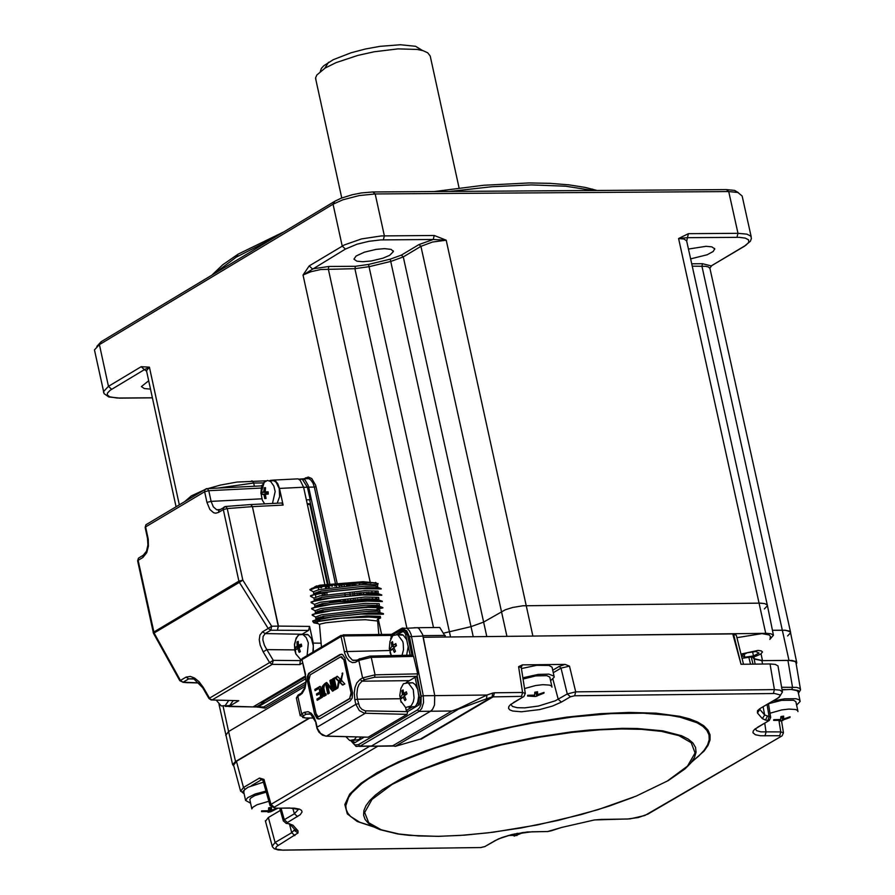 <?xml version="1.0" encoding="UTF-8"?>
<svg xmlns="http://www.w3.org/2000/svg" width="895" height="895" viewBox="0 0 895 895"><rect width="100%" height="100%" fill="white"/><g stroke="black" fill="none" stroke-linecap="round" stroke-linejoin="round"><path stroke-width="1.34" d="M211.902 275.134L222.721 264.797L238.126 254.146L284.196 231.693M434.097 191.552L483.703 185.265L529.124 182.938L550.145 183.341L568.974 184.851L585.308 187.435L597.077 190.456M592.971 190.49L565.528 186.194L531.462 184.907L492.261 186.686L449.637 191.452M272.315 238.831L236.235 257.167L213.704 274.06M384.57 248.642L391.149 249.392L393.408 251.562L389.638 255.343L382.859 258.219L371.168 260.993L362.755 261.72L356.881 261.172L353.939 259.181L356.109 256.015L364.478 252.144L376.168 249.369L384.57 248.642M150.494 389.101L144.33 388.564L141.388 386.584L148.693 380.778M688.412 249.056L705.998 246.315L711.793 246.852L714.713 248.821L713.203 251.473L707.173 254.762L690.582 258.89M744.573 246.17L711.234 265.916L745.982 245.163L748.779 242.276L748.533 239.838L745.289 238.126L739.404 237.343L687.36 237.667L678.589 238.529L688.389 233.673L686.678 241.247M709.903 268.287L711.234 265.916L702.519 263.712L691.678 263.79M787.589 635.953L790.677 632.754L789.166 631.02L784.658 630.214L772.43 630.281L785.62 630.281L790.352 631.814L796.651 662.166M764.364 608.936L767.451 605.725L767.104 604.751L764.733 603.599L760.426 603.14L522.87 605.781L512.779 607.459L505.362 609.741L483.445 622.182L471.016 626.645L444.435 632.944L471.016 626.645L483.445 622.182L505.362 609.741L512.779 607.459L522.87 605.781L759.374 603.129L764.777 603.61L767.328 605.087L773.425 635.181M103.641 392.547L103.507 391.618L108.463 386.338L141.209 366.693L144.375 369.657L110.107 390.298L107.411 393.162L107.288 394.84L109.626 396.798L116.976 398.029L152.385 397.783M141.209 366.693L149.409 367.163L144.375 369.657L146.59 371.112M223.101 706.267L228.583 731.528L225.73 735.366L228.583 731.528L305.217 686.252L228.583 731.528L235.553 761.522L232.622 764.61L218.995 704.343M751.162 236.593L742.145 196.005L737.838 192.459L728.72 191.564L375.184 193.946L359.13 195.58L342.841 199.809L333.052 204.205L99.267 344.709L94.456 349.9L94.713 351.097M96.828 346.421L101.157 341.7L334.931 201.196L341.208 198.187L352.294 194.73L361.457 192.928L372.846 191.966L726.371 189.595L734.571 190.389L738.23 192.559M309.2 265.904L344.273 244.962L361.524 238.92L381.427 235.922L434.243 235.486L433.225 239.48L380.699 239.916L368.885 241.314L356.96 244.223L345.425 249.067L303.036 275.022L309.2 265.904L312.389 268.88L328.901 266.475L355.494 266.285L368.539 264.439L390.231 259.158L401.374 255.12L419.017 244.559L420.93 246.338L403.287 256.91L390.902 261.396L369.378 266.632L354.89 268.679L320.701 269.518L310.71 271.789L303.036 275.022L370.105 581.795M434.243 235.486L446.202 240.196L433.225 239.48L419.017 244.559M286.971 479.418L288.637 479.328M307.209 503.751L309.525 503.728L309.916 504.467L327.301 584.099M188.174 682.74L182.86 682.303M194.36 679.048L188.722 678.88L186.07 677.101L180.443 680.446L183.095 682.214L179.817 680.715L180.443 680.446L154.108 633L239.368 582.365L268.176 628.458L271.655 626.243L270.838 630.225L265.188 633.582L302.13 634.253M302.711 662.904L299.814 664.616L300.541 659.223M294.712 649.893L266.844 649.625L264.45 645.407L262.861 639.925L263.085 636.502L265.188 633.582L262.537 631.803L259.942 635.014L259.248 639.735L260.176 645.105L263.175 651.851L269.596 662.58L273.266 660.353L300.843 660.622M302.599 633.94L308.574 630.404L309.592 626.41L313.239 643.102L313.351 651.773M225.148 506.536L225.92 506.458L227.252 508.561L252.211 506.637L250.868 504.534L250.141 504.59L251.014 504.545L252.412 506.637L278.233 626.108L277.416 630.102L278.446 626.097L309.592 626.41M153.157 632.441L238.887 581.157L223.314 509.579L227.252 508.561L242.836 580.15L239.368 582.365L238.887 581.157L242.836 580.15L271.655 626.243L278.446 626.097L252.412 506.637L283.133 505.082L281.757 502.99L280.896 503.035M270.2 480.414L273.971 480.067L275.559 481.007L277.83 483.848L279.497 488.424L303.595 487.216L324.818 584.424M294.623 479.026L298.057 478.859L300.149 480.246L303.595 487.216M262.257 485.146L260.96 485.918L261.944 485.929M261.34 488.066L208.77 490.695L207.36 488.614L206.476 488.681M219.924 509.624L216.635 509.702L218.872 510.251L220.338 509.378M216.601 509.691L213.29 506.794L211.097 501.368L261.843 498.817M283.133 505.082L279.497 488.424M325.31 586.684L325.623 588.104M299.814 664.616L272.248 664.358L273.266 660.353L266.844 649.625L263.175 651.851M179.817 680.715L153.47 633.28L154.108 633L138.132 560.326L137.662 560.964M199.137 682.896L183.095 682.214L188.722 678.88L193.588 678.667L202.65 687.662L203.254 687.326L199.014 681.666L194.562 678.052L190.333 676.419L186.07 677.101M202.65 687.662L208.915 698.458L212.171 699.901L272.248 664.358L269.596 662.58L209.519 698.134L203.254 687.326M208.915 698.458L211.142 699.957L238.786 700.707L211.992 699.991M238.786 700.707L229.489 706.2L225.473 706.446M305.519 675.915L253.072 706.916L228.796 706.547M303.606 487.283L307.455 487.294L310.173 499.723L306.358 499.869M307.455 487.294L302.342 479.284L299.31 479.149M253.151 706.871L257.055 706.513L253.419 706.714M263.052 701.02L264.003 702.418L257.055 706.513M264.003 702.418L260.445 702.564M320.287 71.421L321.417 68.356L323.811 65.715L333.32 59.663L351.12 52.76L365.328 49.024L380.039 46.339L400.457 44.75L415.593 46.294L422.597 50.545M459.079 187.95L430.215 56.027L427.709 52.783L423.212 50.735L417.305 49.449L398.018 48.878L374.121 51.787L357.787 55.423L336.028 62.65L325.075 68.087L316.886 74.956L315.633 77.697L316.047 80.595M233.863 766.154L232.622 764.61M761.063 653.865L762.484 660.622L791.885 660.42L796.192 661.64L796.796 662.871L796.158 664.124M762.484 660.622L754.384 658.754L753.131 656.986M769.823 639.399L773.459 635.226L770.975 633.794L766.758 633.336L528.386 636.121M627.608 713.069L629.453 712.42M309.29 718.014L235.553 761.522M373.763 826.958L357.194 821.476L347.294 813.857L344.832 804.538L349.676 794.122L360.886 783.304L377.119 772.631L398.387 761.88L425.517 750.86L457.714 740.221L493.425 730.678L530.511 722.847L566.714 717.141L600.019 713.707L629.04 712.42L656.113 713.181L679.663 716.313L689.474 718.842L697.529 721.996L703.75 725.744L707.945 730.051L710.048 734.817L710.048 739.975L708.023 745.412L704.096 751.039L691.298 762.439M800.41 689.049L795.979 662.692L794.961 661.439L788.898 660.365L761.902 660.655L754.183 659.033L752.538 657.131M743.51 664.247L736.328 635.249L732.748 633.906L445.665 637.016L439.758 627.473L436.29 627.507M377.835 746.206L274.161 807.223L275.022 808.174L294.365 808.14L299.523 809.147L301.537 810.389L302.074 811.978L300.25 814.685L287.418 822.527L284.274 819.708L283.323 820.995M298.438 809.404L294.399 813.756L292.732 808.129M244.089 793.608L242.702 791.952L244.346 789.893M240.598 791.247L243.496 787.488L259.505 778.057L261.396 779.78L263.98 779.4L263.018 780.63M274.161 807.223L270.995 804.359L270.077 805.679M275.022 808.174L270.033 805.5L262.962 780.451M287.418 822.527L287.731 823.478L286.277 823.456L283.279 820.827L279.732 808.185M280.359 810.422L268.355 817.493L265.502 821.308M294.746 829.508L291.714 832.708L275.089 842.486L272.203 846.256M287.731 823.478L292.945 825.19L297.968 830.773L298.013 832.954L276.756 846.39L275.738 847.901L276.499 849.142L282.54 850.093L278.121 849.948L274.306 848.773L272.404 846.793L265.345 820.737M282.54 850.093L480.682 847.554L282.417 850.16M480.682 847.554L484.877 846.547L494.79 840.808M484.877 846.547L498.414 838.928L511.962 834.498L527.211 831.981L547.639 831.522L532.279 831.779M547.639 831.522L561.624 827.461M781.615 687.259L796.55 687.371L799.671 688.322L800.533 689.911M767.06 704.477L769.073 716.492L770.673 717.488M551.454 830.728L561.612 827.45L594.493 819.943L630.035 818.88L644.825 815.524L780.653 736.686M648.137 813.958L782.085 735.847L783.427 732.837L780.776 731.897L760.951 731.864L756.7 730.723L755.313 728.754M780.541 736.686L779.713 735.735L780.776 731.897L778.941 720.486M791.683 689.463L798.239 690.459L799.112 691.857L798.351 693.155M309.849 718.014L236.448 761.321L233.595 765.158M259.505 778.057L263.98 779.4L270.995 804.359L368.997 746.665M525.275 693.48L522.568 692.462L518.597 666.685L522.4 664.873L564.991 664.403L559.14 666.439L561.031 668.129L553.278 672.693M518.597 666.685L521.282 667.569L525.264 693.278M564.991 664.403L569.488 666.126L561.031 668.129L567.273 693.961L555.247 700.819L538.41 706.054L524.671 707.867L517.276 707.71L512.466 706.457L510.888 704.275M782.342 691.544L778.001 665.936L775.305 664.403L770.036 663.956L774.41 689.609L780.004 690.157L782.476 691.98L779.064 697.451L777.509 698.301L779.903 696.232L779.802 694.844L774.667 693.513L574.657 695.762L575.709 691.857L567.273 693.961L570.439 696.78L561.378 702.105L552.405 706.088L539.651 709.59L521.349 711.782L512.712 711.022L509.904 709.936L508.561 708.415L508.807 706.591L510.441 704.656L522.479 697.328M574.657 695.762L570.439 696.78M513.305 702.653L523.944 696.467L525.264 693.491M367.487 746.318L392.737 745.781L395.277 746.352L419.654 739.259M392.737 745.781L451.874 710.988L458.654 708.549L486.947 695.023L486.5 698.827L458.687 709.041L395.277 746.352M458.654 708.549L451.874 710.988L430.551 711.234L432.576 709.31L434.478 705.103L434.735 695.628L434.5 705.081L432.598 709.299L430.551 711.234L419.084 711.38L417.484 709.88L358.414 744.662L360.014 746.161L356.109 746.452L350.874 740.814M522.367 697.328L521.516 696.366L522.568 692.462L494.443 692.786L493.391 696.69L421.042 739.248M417.708 673.857L375.061 674.83L371.246 657.344L413.591 656.382L417.708 673.857L417.148 675.859L421.165 696.221L423.29 695.762L423.536 702.642L421.702 708.549L419.084 711.38L360.014 746.161L371.447 746.027L430.551 711.234L371.447 746.027L359.522 746.408M445.665 637.016L423.257 637.262L434.757 695.616L422.541 634.354L419.05 628.626L417.54 627.697L414.105 627.731M423.257 637.262L423.111 636.669M733.631 634.41L740.971 664.09L742.425 664.258M740.971 664.09L732.748 633.906M770.036 663.956L741.015 664.28M779.713 735.735L760.481 735.757L755.369 734.739L752.963 732.736L753.21 731.014L754.787 729.19L767.753 721.314L769.073 716.492L764.666 715.004L763.122 706.77M767.753 721.314L769.308 720.464L770.673 717.443M770.114 638.023L770.517 636.535L769.129 634.935L761.947 633.626L736.932 637.665M742.033 658.306L755.503 656.326L760.683 654.111L762.506 651.985L761.265 650.878L757.998 650.408L740.993 654.077M759.016 653.093L755.861 651.504L759.016 653.093L753.5 655.946L744.83 657.232L753.5 655.946L752.561 651.705M741.675 655.643L744.83 657.232L741.675 655.643L747.191 652.791L741.675 655.643M755.861 651.504L747.191 652.791L755.861 651.504M744.125 654.044L744.83 657.232M268.824 801.293L257.044 804.75L252.972 807.145L251.831 808.89L249.962 800.287M268.019 812.28L268.366 811.552L261.508 811.62L261.608 810.881L268.489 810.725L268.679 807.827L271.252 807.379M271.409 807.491L271.509 810.199L277.461 808.207M277.909 808.207L270.726 811.799L268.075 812.268M268.534 810.355L270.256 810.02M266.251 792.131L254.717 795.633L250.813 798.004L249.817 799.627M270.189 807.581L271.386 811.015M269.63 807.682L270.726 811.799M271.509 810.199L270.469 807.536M268.366 811.552L268.31 810.747M261.888 810.904L261.508 811.62M243.787 792.209L244.178 790.106L248.016 787.242L263.443 782.163M250.6 803.218L245.566 800.399L247.691 797.658L255.165 793.999L265.949 791.068M551.98 687.181L551.656 686.129L549.631 685.111L542.896 684.675L535.691 685.514L524.537 688.557M536.183 692.003L537.537 691.734L537.626 694.598L544.048 692.406L543.925 693.155L535.456 696.5L527.569 696.041L527.692 695.292L534.606 695.135L534.818 692.215L536.183 692.003M551.857 686.409L549.787 677.09L546.867 675.669L535.836 675.882L523.072 679.036M536.575 691.924L537.626 694.598M537.492 695.437L536.284 691.98M535.702 692.081L536.81 696.221M534.416 695.158L534.472 695.963M527.961 695.314L527.569 696.041M522.87 677.784L538.242 674.405L548.881 674.136L554.039 676.184L554.206 677.146L550.604 680.726M521.449 668.565L536.653 665.321L548.903 665.432L552.058 667.167L554.039 676.184M780.116 721.057L780.518 720.33L773.649 720.397L773.783 719.658L780.664 719.502L780.899 716.593L783.617 716.112L783.684 718.965L790.072 716.772L789.949 717.521L780.171 721.057M797.837 710.798L795.856 701.691L793.574 700.259L781.603 700.36L768.481 703.738M797.96 711.57L797.635 710.507L795.621 709.511L788.954 709.086L781.794 709.914L770.002 713.214M783.684 718.965L782.633 716.313M782.331 716.369L783.539 719.793M781.738 716.47L782.834 720.576M780.518 720.33L780.462 719.524M774.041 719.669L773.649 720.397M772.911 701.053L784.557 698.816L795.935 698.715L799.145 699.756L800.186 701.389L796.584 705.115M782.062 689.877L791.001 689.43L796.774 690.537L798.127 691.857L800.007 700.595M523.676 832.384L514.222 836.098M514.155 836.109L514.535 835.393L508.17 835.505M510.665 834.834L514.67 834.576L514.737 833.883M517.534 834.856L517.042 833.424M514.48 834.599L514.535 835.393M517.399 833.357L517.668 834.039L522.49 832.54M517.702 833.301L517.668 834.039M516.314 833.569L516.862 835.628M366.659 592.456L366.805 594.135M367.196 598.766L367.364 600.086L367.252 598.755M366.883 594.123L366.749 592.445M366.1 584.301L365.999 583.037L367.017 582.958M369.713 583.003L370.978 583.182M371.727 592.3L371.861 593.944M372.253 598.61L372.387 600.232L372.298 598.61M371.928 593.944L371.794 592.3M375.05 592.311L375.184 593.9M375.71 600.209L375.587 598.621L375.687 600.209M375.218 593.9L375.094 592.311M376.392 592.367L376.515 593.9L376.403 592.367M377.019 600.209L376.896 598.665M376.247 582.981L363.079 581.716L319.795 585.196L314.257 587.187M363.918 582.969L339.776 584.144M377.679 586.314L377.545 584.793L364.041 584.39L319.168 589.592L313.485 591.74L313.552 592.456M313.485 591.74L313.653 593.564L321.003 591.058L364.209 586.225L375.273 586.024L377.701 586.617L376.94 586.896M314.044 598.05L314.201 599.885L321.551 597.368L364.757 592.535L378.261 592.926L378.104 591.103L364.601 590.711L319.716 595.913L314.044 598.05L314.1 598.766M314.592 604.36L314.76 606.195L322.088 603.689L365.317 598.844L378.809 599.236L378.652 597.401L365.16 597.021L320.276 602.223L314.592 604.36L314.66 605.076M315.152 610.67L315.308 612.504L322.614 609.998L365.876 605.154L379.368 605.546L379.211 603.711L365.708 603.331L320.824 608.533L315.152 610.67L315.208 611.386M379.905 611.542L379.771 610.021L366.268 609.64L321.383 614.843L315.711 616.979L315.767 617.695M316.729 618.188L318.81 618.68M320.007 620.66L316.55 619.888M315.868 619.452L315.868 618.803L323.151 616.308L366.424 611.464L377.522 611.263L379.928 611.856L379.178 612.113M378.261 592.926L376.482 593.419M378.809 599.236L376.985 599.74M379.368 605.546L378.607 605.814M380.453 617.796L380.319 616.331L366.827 615.95L334.909 618.736L315.353 621.723L313.888 622.842L318.396 623.703M377.242 619.586L380.599 617.942L366.905 616.868L338.836 618.378M378.809 634.488L377.623 621.007L365.339 619.709L348.994 620.38L326.026 622.752L320.197 624.061L319.515 624.911M377.522 619.239L379.827 618.378L379.491 617.673L371.201 616.935L340.682 618.266L318.049 621.477L316.662 622.417L319.493 624.665M313.876 622.819L312.814 621.555L314.973 620.392L332.761 616.89L361.009 614.104L383.429 614.205L383.373 613.59L380.655 612.885L368.494 613.053L320.678 618.266L312.758 620.929L312.814 621.544M323.33 617.751L318.698 617.427M315.711 617.058L312.254 615.245L314.772 613.959L332.683 610.513L367.99 607.358L382.881 607.895L376.907 609.115M382.847 607.537L380.073 606.575L367.934 606.743L320.142 611.956L312.198 614.619L312.254 615.245M320.365 616.957L323.542 617.147M322.782 611.442L318.15 611.128M315.163 610.759L311.706 608.936L314.223 607.649L332.134 604.203L367.442 601.048L382.322 601.585M382.288 601.227L379.502 600.265L367.386 600.433L319.616 605.635L311.65 608.32L311.706 608.936M319.817 610.647L322.938 610.837M314.604 604.449L311.147 602.626L313.664 601.339L331.575 597.894L362.33 594.985L381.762 595.276M381.729 594.918L378.943 593.956L366.827 594.123L319.09 599.326L311.091 602.011L311.147 602.626M314.044 598.14L310.599 596.316L313.116 595.03L331.016 591.584L361.781 588.675L381.203 588.966M381.18 588.608L378.395 587.646L366.268 587.814L318.542 593.005L310.543 595.701L310.599 596.316M366.928 600.456L336.632 601.921L323.643 603.678L320.074 605.277M356.4 584.86L353.883 584.636L352.059 583.383L352.205 585.173M353.324 599.639L353.402 600.433L357.709 600.444L357.608 599.314M357.228 594.694L357.083 593.005M353.469 600.433L353.402 599.639M353.022 595.007L352.887 593.318M349.307 585.419L351.869 583.395L352.037 585.196M349.274 600.869L353.402 600.433M349.251 584.86L346.622 585.017L344.541 583.797M346.622 585.017L346.678 585.666M347.931 600.12L347.998 600.914M341.946 586.147L341.879 585.352L339.272 585.565L336.442 584.524M342.08 601.373L343.3 601.239L343.244 600.59M341.879 585.352L343.948 583.864L344.139 585.912M340.648 600.881L340.693 601.451L337.773 601.216M336.509 586.762L336.319 584.536M334.741 585.979L336.061 584.569M332.347 586.225L329.628 585.386M333.779 601.742L336.173 601.418M328.454 587.87L328.834 585.498M328.957 585.475L329.17 587.758M330.557 602.201L333.813 602.111M329.125 602.715L330.557 602.279M328.342 586.695L326.306 586.963L326.429 588.194M326.809 592.188L327.022 594.493M321.585 587.735L319.202 587.086M319.56 599.225L319.437 597.849M318.967 592.915L318.844 591.55M318.665 589.715L318.441 587.232M318.351 587.254L318.586 589.738M318.765 591.561L318.877 592.736M319.381 597.86L319.493 599.001M316.058 600.008L315.946 598.878M315.767 597.054L315.51 594.336M325.198 594.806L324.974 592.468M325.098 592.456L325.31 594.783M368.013 600.411L367.364 600.086M371.123 600.288L372.387 600.232M366.212 584.301L365.999 583.037M357.709 600.444L367.308 600.086M360.898 600.153L360.808 599.102M360.439 594.481L360.293 592.781M359.645 584.636L359.522 583.104M365.865 583.037L362.743 584.424M330.322 680.289L332.381 688.524L331.62 688.535L326.675 682.449L325.411 683.187L326.172 683.187L328.454 693.636M338.411 681.956L339.171 681.968M336.218 601.865L337.695 601.227M343.3 601.239L345.548 600.355M313.496 591.83L310.039 590.006L315.018 588.004L329.617 585.386L349.139 583.238L328.129 584.972L317.982 586.706L309.983 589.391L310.039 590.006M311.527 588.462L318.441 586.326L328.129 584.972M349.139 583.238L372.521 582.858L378.16 583.641L377.69 584.614M351.556 740.836L355.136 742.514L364.265 737.144M351.03 740.825L353.279 742.66L355.136 742.514M356.848 660.365L352.406 660.13L348.826 656.303L347.092 651.963L343.568 635.92L390.902 635.416L391.562 634.342L343.053 634.868L343.568 635.92L341.029 636.535L341.163 635.327L302.23 658.507M305.318 674.875L306.213 681.442L304.971 688.468L302.13 693.48L297.867 696.399L301.671 713.874L300.205 715.743M310.901 714.12L306.101 714.176L303.204 715.91L302.7 717.477L305.475 717.969L300.161 715.452L296.357 697.977L298.046 695.102L300.552 693.614L300.373 694.912M400.58 700.718L405.625 707.542L406.263 710.462L407.549 711.648L419.196 704.79L421.142 697.171L416.589 676.374L406.285 682.493M416.801 704.253L417.909 703.604L419.453 697.585L418.659 693.927M400.076 698.738L357.396 699.23L359.577 706.726L361.837 709.299L365.216 710.843L407.549 711.648M407.617 711.95L407.001 714.355L368.225 737.189L326.351 736.193M416.589 676.374L374.502 677.246L364.533 679.697L362.016 681.184L408.321 680.659M406.923 640.35L405.469 633.962L403.992 631.904L402.493 631.725L397.604 634.589M411.946 655.14L407.426 634.477L404.842 630.505L403.007 630.628M390.578 638.739L391.238 637.531M391.305 637.419L390.936 635.718L403.197 629.073L406.733 630.908L409.429 636.669L422.988 636.054M412.215 655.129L413.591 656.382M350.158 700.908L319.806 718.808L317.199 718.73L314.682 714.389L307.444 681.184L307.343 676.631L308.596 673.443L340.022 654.491L342.617 654.558L344.978 658.205L352.552 692.887L352.149 698.111L350.158 700.908M341.476 654.144L310.196 672.413L308.484 674.528L307.824 680.457L314.682 714.389M310.218 674.819L340.547 656.885L343.814 659.693L351.064 692.92L349.632 698.503L319.28 716.414L317.926 716.515L316.024 713.595L308.786 680.39L310.218 674.819M341.577 656.684L343.814 659.693M344.318 659.693L351.064 692.92M334.227 678.421L333.332 678.958L335.614 689.418M333.332 678.958L332.571 678.969L334.931 689.821L336.509 688.881L334.137 678.03L332.571 678.969M325.142 694.229L323.822 688.199L324.74 683.646L322.222 686.51L322.088 688.412L323.833 696.377L326.205 694.967L325.937 693.759L325.142 694.229L325.814 693.826M322.088 688.412L322.849 688.4L324.505 695.974M324.751 684.037L322.983 686.499L322.849 688.4M337.023 676.329L335.11 678.041L338.556 681.252L337.292 688.423L340.01 678.891L337.381 676.329M337.549 676.463L335.871 678.03L339.328 681.252L337.941 687.919M335.122 677.459L335.882 677.448M339.932 682.538L342.449 685.022L344.832 683.97L341.387 680.178L342.651 673.006L339.932 682.538L343.165 684.955M342.763 673.499L340.704 682.538M342.035 673.376L342.751 673.364M320.13 693.211L320.533 696.948L316.919 699.073L317.188 700.293L322.379 697.227L322.592 696.366L320.511 686.823L320.007 686.387L314.816 689.441L315.085 690.66L318.575 688.602L319.246 689.184L319.862 692.003L316.472 694.005L316.74 695.225L320.891 693.211L321.294 696.937L317.68 699.073L317.859 699.89M320.22 693.603L320.891 693.211M316.472 694.005L317.412 694.822M319.862 692.003L317.233 693.994M314.816 689.441L315.767 690.258M320.432 686.577L315.588 689.441M319.067 688.747L320.018 689.172L320.634 691.992M325.411 683.187L327.783 694.039L329.36 693.11L327.615 685.122L328.375 685.111L333.074 690.906M327.615 685.122L332.56 691.22L333.813 690.47L331.452 679.629L329.875 680.558L331.53 680.021M329.875 680.558L331.62 688.535M326.921 682.74L326.172 683.187M351.567 692.909L349.632 698.503M350.146 698.503L318.765 716.604M315.185 714.378L318.866 719.144M351.254 692.92L351.735 694.934M343.378 635.338L341.029 635.685M314.906 586.74L316.472 586.046M329.326 587.735L329.114 585.453M336.14 584.558L336.341 586.784M344.888 594.056L345.045 595.723M345.157 595.712L345.011 594.045M344.318 585.901L344.15 583.853M359.342 583.104L359.477 584.648M360.193 592.792L360.338 594.481M360.741 599.102L360.83 600.153M216.791 700.796L221.21 705.942L225.148 705.607L228.717 700.494M224.589 705.898L229.702 705.562L233.215 700.628M272.483 503.46L275.168 491.534L273.859 486.041L270.682 481.532L267.515 480.436L263.824 482.517L261.429 487.663L260.915 493.391M262.045 493.257L262.022 492.127L263.812 491.892L264.249 487.741L265.535 487.674L265.233 491.825L268.153 491.814L268.254 494.085L265.345 494.331L266.028 498.47L264.741 498.537L263.935 494.398L262.123 494.398L262.045 493.257M277.193 503.225L279.632 496.613L279.229 488.547L276.141 482.315L273.948 480.738L270.547 480.772M264.293 482.013L260.993 493.38L262.358 500.215L264.64 503.851M265.233 491.825L268.176 492.496M265.401 488.704L264.249 487.741M268.176 492.642L263.812 491.892M268.187 492.787L262.022 492.127M268.209 493.436L262.123 494.398M263.935 494.398L268.22 493.537M265.815 497.531L264.741 498.537M268.22 493.626L265.345 494.331M307.119 655.464L308.339 642.934L306.202 637.52L302.89 634.488L299.031 634.768L296.2 637.945L294.466 644.299L294.791 650.318M295.742 648.517L295.54 647.421L297.174 646.045L296.95 642.051L298.158 641.357L298.505 645.273L301.291 644.109L301.76 646.279L299.019 647.667L300.351 651.649L299.143 652.343L297.688 648.428L296.01 649.591L295.742 648.517M312.858 652.063L313.317 645.832L311.393 638.549L308.339 634.913L304.043 634.477M298.952 646.235L298.975 647.174M294.869 650.699L295.876 653.954L300.317 659.145L301.995 659.481M298.505 645.273L301.727 646.145M301.313 646.492L297.174 646.045M298.225 642.89L296.95 642.051M300.116 647.085L295.54 647.421M300.172 651.202L299.143 652.343M297.688 648.428L299.12 648.069M402.045 655.364L403.511 649.725L403.209 643.404L402.705 641.413L397.671 634.611L392.86 635.539L389.996 641.323L389.291 648.483L391.339 655.61M396.105 644.613L396.44 645.653L393.834 647.577L395.478 651.37L394.337 652.365L392.581 648.674L391.025 650.385L390.679 649.367L390.399 648.327L391.887 646.414L391.35 642.61L392.491 641.614L393.14 645.317L395.803 643.594L396.105 644.613M390.03 652.5L390.6 654.077M393.699 646.548L393.789 648.338M406.632 655.263L408.165 646.705L406.677 639.701L403.265 635.126L398.241 634.891M395.366 651.146L394.337 652.365M392.581 648.674L394.091 648.26M395.031 646.649L391.887 646.414M396.384 645.496L394.46 644.389M392.726 643.393L391.35 642.61M345.884 736.686L349.688 740.501L354.465 739.572L356.445 736.943M353.1 740.456L359.029 739.516L360.92 737.066M405.625 707.542L411.118 705.92L413.266 701.915L414.061 697.977L413.255 689.642L408.209 682.829L403.41 683.758L400.904 688.4L399.774 695.504L401.15 702.306M403.69 693.547L406.352 691.824L406.99 693.882L404.383 695.807L406.028 699.599L404.887 700.595L403.13 696.903L401.575 698.603L401.217 697.585L400.938 696.556L402.437 694.643L401.9 690.839L403.03 689.844L403.69 693.547L406.386 694.296M404.238 694.777L404.339 696.567M409.06 707.497L414.989 706.558L416.052 705.417L417.708 702.228L418.737 695.974L417.797 689.497L415.146 684.541L412.774 682.773L408.791 683.109M403.13 696.903L404.629 696.489M405.916 699.375L404.887 700.595M405.58 694.867L402.437 694.643M403.276 691.622L401.9 690.839M790.531 632.071L709.936 268.41L708.448 266.99L705.741 266.318L692.204 266.173M788.976 660.331L701.904 266.106L702.519 263.712M767.306 605.042L686.633 240.844L683.948 239.021L678.589 238.529L765.728 633.336M101.292 341.621L99.412 344.62L108.463 386.338L111.64 389.291M146.5 370.698L149.409 367.163L179.324 504.836M176.069 506.783L146.579 371.056M94.456 349.9L104.077 393.632L108.843 396.977L119.427 398.062M688.389 233.673L737.983 233.315L728.72 191.564L726.371 189.595M736.965 237.309L737.983 233.315L746.889 234.143L750.827 236.112L751.397 238.439L750.368 241.27L744.427 246.181M372.846 191.966L375.184 193.946L384.369 235.832L383.34 239.838M334.931 201.196L333.052 204.205L342.226 246.091L345.425 249.067M401.374 255.12L403.287 256.91L486.813 636.58M390.231 259.158L473.242 636.725M368.539 264.439L450.554 636.971M355.494 266.285L354.89 268.679L433.493 627.54M328.901 266.475L328.286 268.88L406.833 627.809M532.838 635.853L446.202 240.196L432.509 242.042L420.93 246.338L506.939 636.356M381.617 634.454L378.317 619.329M305.844 678.678L258.14 706.871L257.245 706.412M257.536 707.173L263.779 706.927L253.677 706.949M263.824 701.579L305.665 676.855M299.389 479.116L303.181 478.814L305.184 480.156L308.204 485.448L308.663 487.16L307.477 487.372M328.051 584.01L309.648 499.746M335.345 583.238L314.346 487.07L308.663 487.16L329.763 583.808M303.931 478.791L308.272 477.057L311.762 478.534L315.633 485.202L316.013 486.667L314.346 487.07L312.948 482.998L310.833 480L308.809 478.646L305.34 478.747M305.631 684.127L265.032 708.113L263.779 706.927L305.855 682.068M305.642 477.773L305.329 478.747M316.013 486.667L337.068 583.081M265.032 708.113L258.778 707.184M309.916 504.467L307.365 504.489M254.37 486.253L253.677 483.031L217.72 488.088M251.484 480.962L252.323 480.962L253.677 483.031L263.499 482.942M139.888 557.305L138.434 558.178L138.132 560.326L142.853 557.518L143.144 555.359L146.523 551.197L147.921 544.943L147.474 538.208M262.537 631.803L268.176 628.458L270.838 630.225L308.574 630.404M250.868 504.534L225.92 506.458L218.872 510.251L218.581 512.399L223.314 509.579L223.605 507.42L225.081 506.559M147.384 523.888L145.93 524.75L145.158 527.547M218.581 512.399L215.751 513.204L213.704 512.79L209.9 509.512L206.946 502.386L211.097 501.368L208.77 490.695L204.631 491.724L145.628 526.898L148.246 539.204L148.413 546.163L146.746 552.674L142.853 557.518M206.946 502.386L204.631 491.724L204.921 489.565L206.398 488.704M321.115 643.181L313.239 643.102M253.072 706.916L229.489 706.2M144.386 554.52L138.434 558.178L137.629 560.852L153.47 633.28M147.944 537.559L147.44 538.085L145.135 527.423L145.93 524.75L204.921 489.565L207.36 488.614L261.821 485.873M754.384 658.754L753.982 656.762M691.768 761.835L698.838 755.984L704.141 750.29L707.621 744.83L709.232 739.65L708.974 734.806L706.837 730.342L702.843 726.315L697.037 722.757L680.211 717.208L669.382 715.273L643.415 713.192L610.949 713.628L572.811 716.962L532.402 723.082L511.974 727.098L471.956 736.764L434.757 748.209L402.247 760.862L388.273 767.44L368.382 778.874L361.759 783.628L351.869 792.88L348.658 797.322L345.817 805.645L346.197 809.494L347.786 813.096L350.56 816.419L359.6 822.158L373.081 826.588M438.438 836.31L418.48 835.952L398.778 833.983L381.248 829.788L368.74 822.751L364.657 812.526L372.04 799.392L392.122 784.423L423.268 769.297L461.317 755.749L501.278 744.942L538.991 737.245L572.028 732.401L599.538 729.839L621.689 728.966L641.659 729.347L661.36 731.349L678.824 735.6L691.197 742.693L695.091 752.963L687.505 766.109L667.278 781.066L636.11 796.136L598.14 809.617L558.346 820.368L520.812 828.032L487.92 832.853L460.522 835.415L438.438 836.31M437.856 836.355L408.993 835.348L397.872 833.995L379.916 829.643L373.293 826.712L368.337 823.288L365.093 819.44L363.605 815.188L363.896 810.59L365.954 805.69L369.769 800.533L375.285 795.185L382.456 789.703L402.392 778.068L415.179 772.049L444.927 760.481L461.507 755.078L497.038 745.367L534.237 737.502L571.2 731.909L589.011 730.051L622.182 728.329L637.117 728.485L662.736 730.835L681.666 735.768L688.311 739.136L692.954 743.04L695.549 747.437L696.053 752.281L694.475 757.494L690.828 763.021L685.145 768.794L668.05 780.753M755.134 664.124L754.183 659.033M762.327 718.618L757.45 712.991L759.788 709.366L764.666 715.004L762.327 718.618L765.493 720.05L767.373 716.235M422.899 635.651L445.251 635.416M297.554 816.564L294.399 813.756L284.274 819.708L281.052 808.163M251.338 785.709L261.396 779.78L262.828 780.104M289.835 807.995L274.899 808.241M289.734 823.769L287.474 823.568M278.244 845.35L275.089 842.486L268.355 817.493M294.88 835.572L291.714 832.708L289.465 823.937M298.013 832.954L294.41 830.482M494.678 840.819L501.882 837.541L512.231 834.453L532.402 831.712M791.862 689.463L792.5 687.136L787.924 660.365M761.902 660.655L762.54 664.034M602.134 819.339L594.47 819.977M594.493 819.943L561.612 827.45M627.16 819.026L602.011 819.406M764.979 735.903L766.042 732.076L764.744 723.138M782.006 689.575L785.519 689.542M297.968 830.773L294.835 829.609L290.26 824.53M292.945 825.19L289.275 823.881M245.073 789.177L243.496 787.488L236.448 761.321M559.14 666.439L552.73 670.21M552.886 679.115L558.223 699.275L561.378 702.105M521.438 666.853L522.4 664.873M569.488 666.126L575.709 691.857L774.41 689.609L773.358 693.491M777.621 698.301L760.66 708.146L757.472 710.787L759.788 708.695M777.509 698.301L760.66 708.146M420.404 739.102L492.16 696.892L521.516 696.366M486.5 698.827L492.16 696.892L492.608 693.099L494.443 692.786M402.269 628.055L407.124 628.379L409.407 630.818L411.096 634.477L423.29 695.762L486.947 695.023L492.608 693.099M767.474 720.352L765.493 720.05M757.45 712.991L757.472 710.787M748.97 657.847L750.525 664.168M757.517 727.288L767.876 721.303M364.533 679.697L362.609 677.907L358.794 660.409L355.315 662.367L352.328 662.602L349.207 660.98L346.544 657.612L344.732 653.238L341.029 636.535L302.32 659.436L302.454 658.228M354.599 593.184L354.744 594.873M355.136 599.493L355.225 600.534M350.639 600.758L350.56 599.874M350.158 595.253L350.012 593.564M339.272 585.565L339.35 586.426M322.088 592.96L322.323 595.343M323.833 595.052L323.61 592.691M358.884 592.882L359.018 594.571M366.872 592.445L367.006 594.123M367.375 598.755L367.498 600.332M369.187 600.366L369.064 598.688M368.695 594.045L368.561 592.378M361.256 592.725L361.39 594.414M361.77 599.035L361.871 600.332M364.041 600.31L363.929 598.923M363.549 594.291L363.404 592.602M303.595 715.664L301.671 713.874L304.188 712.386L306.101 714.176L310.498 713.852L316.114 722.69L317.098 727.187L355.841 704.343L359.365 710.619L364.354 713.225L407.001 714.355M321.339 696.903L320.589 696.903M305.609 674.494L302.04 659.816M301.369 693.099L304.736 687.875L305.877 681.509L305.609 676.43L302.018 659.749L302.398 658.261M298.93 694.576L296.424 698.335M317.736 699.308L316.975 699.308M305.475 717.969L314.022 717.98M358.414 744.662L355.024 744.931L351.78 741.787M358.38 703.727L355.841 704.343L354.856 699.845L357.396 699.23L356.836 694.498L357.519 688.322L359.018 684.462L362.016 681.184L360.092 679.383L362.609 677.907L375.061 674.83L374.502 677.246M417.484 688.568L414.9 676.777M406.263 710.462L412.841 706.58M419.453 697.585L421.142 697.171M417.909 703.604L419.196 704.79M368.225 737.189L325.601 736.07L320.623 733.464L316.808 727.579M315.823 723.082L317.031 728.452L318.833 732.032L322.491 735.231L326.462 736.149L365.205 713.304L365.876 710.899M354.856 699.845L354.241 692.875L355.002 687.483L356.781 682.963L360.092 679.383M359.801 658.597L358.794 660.409L371.246 657.344L370.44 656.08L412.729 655.118M369.959 656.091L358.973 659.112L356.445 660.599L356.266 661.908M357.329 660.074L352.988 660.409L356.646 660.365M389.538 650.52L344.329 651.605M402.951 630.651L402.213 631.859M405.737 634.891L407.426 634.477M410.178 655.185L408.098 645.698M409.429 636.669L413.121 655.431M421.165 696.221L420.941 704.51L419.71 707.509L417.484 709.88M304.188 712.386L308.115 711.682L311.236 713.304L313.899 716.682L316.114 722.69M401.228 629.632L402.135 628.122M372.79 600.243L372.667 598.61M372.298 593.933L372.175 592.3M238.126 254.146L236.235 257.167M393.408 251.562L393.241 250.79M714.736 249.19L714.568 248.441M711.637 265.871L710.563 267.146M152.396 397.85L119.292 398.141M734.571 190.389L737.838 192.459M101.157 341.7L99.267 344.709M299.243 479.183L305.531 478.635M592.456 189.113L594.604 190.478M207.976 488.58L220.539 485.056L237.03 482.047L265.949 480.828M184.627 501.681L191.317 495.897L204.664 489.722M188.621 682.672L199.227 682.986M298.057 478.859L273.971 480.067M281.757 502.99L251.014 504.545M220.025 509.557L216.646 509.725M302.342 479.284L298.729 479.172M415.593 46.294L422.071 50.4M341.756 197.974L315.555 78.335M328.566 62.27L324.807 68.255M417.573 627.708L439.758 627.473M289.723 808.051L298.438 809.382M485.112 846.536L480.559 847.621M551.555 830.728L547.516 831.589M768.458 703.649L770.64 717.152M648.316 813.947L638.269 817.549L627.026 819.093M781.536 720.844L783.427 732.669M798.396 693.334L800.533 689.832M244.145 793.865L240.498 790.777L233.438 764.576M438.36 836.355L464.617 835.158L492.944 832.26L537.336 824.944L581.202 814.562L608.589 806.283L633.47 797.221M370.933 746.296L393.274 746.027M751.352 657.4L753.008 664.146M268.366 811.452L270.525 811.015M243.608 791.393L245.566 800.399M316.617 585.867L315.868 586.818M315.7 616.979L315.868 618.803M321.45 646.984L319.47 624.441M323.598 617.695L323.464 616.241M322.994 611.397L322.849 609.942M317.691 617.774L319.246 618.579M317.143 611.464L318.687 612.269M314.044 718.014L305.385 718.014M396.698 634.331L402.336 630.997L404.842 630.505M417.54 627.697L401.374 628.547L390.992 634.689M323.151 616.308L320.678 618.266M377.522 611.263L380.655 612.885M322.614 609.998L320.142 611.956M376.952 604.953L380.073 606.575M322.088 603.689L319.627 605.635M376.37 598.643L379.502 600.265M321.551 597.368L319.09 599.326M375.81 592.333L378.943 593.956M321.003 591.058L318.542 593.005M375.273 586.024L378.395 587.646M375.576 582.388L376.515 583.204M273.948 480.738L269.395 480.772M297.778 635.741L295.809 639.556L294.578 644.78L295.876 653.954M307.455 634.443L302.89 634.488M402.235 634.555L397.671 634.611M412.774 682.773L408.209 682.829"/></g></svg>
